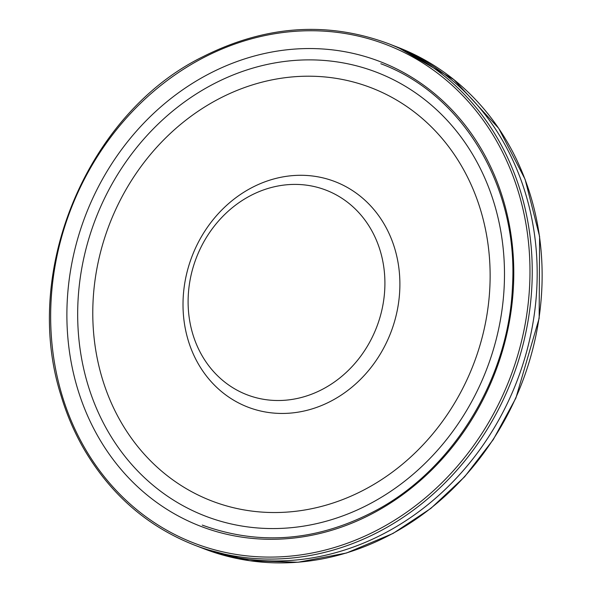 <?xml version="1.0" encoding="UTF-8"?>
<svg xmlns="http://www.w3.org/2000/svg" width="592" height="592" viewBox="0 0 592 592"><rect width="100%" height="100%" fill="white"/><g stroke="black" fill="none" stroke-linecap="round" stroke-linejoin="round"><path stroke-width="0.89" d="M393.384 45.584A268.82 236.748 111.2 0 1 516.786 381.588A268.82 236.748 111.2 0 1 199.349 546.978L194.435 545.091C147.423 526.547 110.563 494.475 83.857 448.884C74.326 432.308 66.733 414.607 61.087 395.767C20.653 269.412 89.229 112.154 202.982 56.684C265.312 25.323 327.139 20.986 388.47 43.667L393.369 45.577M192.925 334.539A109.683 96.6 -68.8 0 0 359.64 357.627A109.683 96.6 -68.8 0 0 306.93 185.222A109.683 96.6 -68.8 0 0 192.925 334.539M188.323 340.74A120.864 106.442 -68.8 0 0 372.035 366.182A120.864 106.442 -68.8 0 0 313.952 176.194A120.864 106.442 -68.8 0 0 188.323 340.74M88.127 385.481A237.858 209.479 -68.8 0 0 449.676 435.542A237.858 209.479 -68.8 0 0 335.368 61.657A237.858 209.479 -68.8 0 0 88.127 385.481M102.512 379.331A221.445 195.027 -68.8 0 0 439.109 425.937A221.445 195.027 -68.8 0 0 332.689 77.855A221.445 195.027 -68.8 0 0 102.512 379.331M388.419 43.645A268.827 236.756 111.2 0 1 511.865 379.635A268.827 236.756 111.2 0 1 194.442 545.091M99.012 438.213A249.062 219.343 111.2 0 1 77.722 389.136A249.062 219.343 111.2 0 1 320.168 48.833A249.062 219.343 111.2 0 1 477.1 410.589A249.062 219.343 111.2 0 1 99.012 438.213M84.649 447.863A267.125 235.253 111.2 0 1 62.005 395.108A267.125 235.253 111.2 0 1 323.232 31.102A267.125 235.253 111.2 0 1 490.132 419.928A267.125 235.253 111.2 0 1 84.649 447.863M397.587 47.197A268.827 236.756 111.2 0 1 521.737 383.512A268.827 236.756 111.2 0 1 203.522 548.606L249.765 560.757L298.079 562.245L346.498 553.009L393.058 533.436L430.858 508.395L464.602 476.804L493.247 439.641L515.891 398.068L539.164 318.267L539.608 236.526L525.089 179.295L498.701 128.331L453.849 79.602L397.565 47.19L392.659 45.303M380.797 63.729C463.477 94.528 518.496 187.398 512.48 286.299C508.942 377.222 454.523 467.465 378.014 509.342C319.288 541.058 260.702 546.312 202.257 525.089M198.631 546.697L203.522 548.606"/></g></svg>
